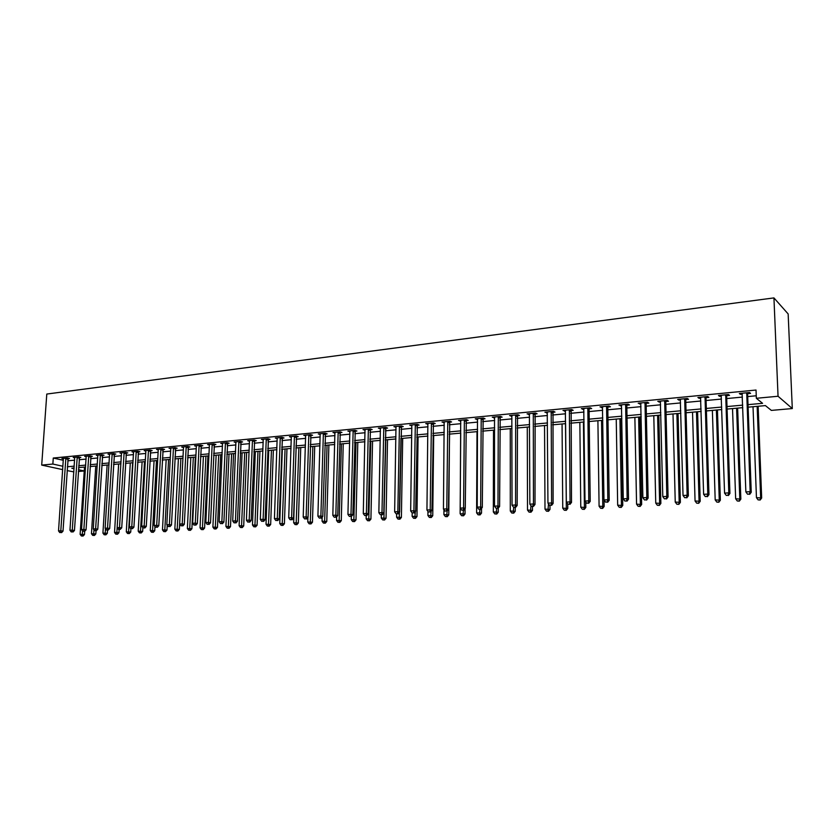 <?xml version="1.0" encoding="UTF-8"?>
<svg xmlns="http://www.w3.org/2000/svg" width="834" height="834" viewBox="0 0 834 834"><rect width="100%" height="100%" fill="white"/><g stroke="black" fill="none" stroke-linecap="round" stroke-linejoin="round"><path stroke-width="1.25" d="M84.244 470.981L78.344 471.502M73.851 471.898L67.095 470.584M748.098 407.169L765.414 405.605L771.356 410.401L792.3 408.556L788.151 313.938L773.942 297.905L46.787 394.055L41.7 465.091L52.855 464.048L62.946 466.269M748.004 404.646L762.578 403.322L756.344 398.287L756.031 390.041L53.272 458.033L63.353 460.305M67.752 460.816L74.633 460.17M79.115 459.743L86.11 459.086M90.614 458.658L97.734 457.991M102.259 457.564L109.504 456.876M114.039 456.448L121.42 455.75M125.976 455.322L133.492 454.613M138.069 454.176L145.721 453.456M150.318 453.018L158.106 452.289M162.713 451.851L170.647 451.1M175.276 450.662L183.355 449.901M188.004 449.463L196.24 448.682M200.9 448.244L209.282 447.451M213.963 447.003L222.501 446.2M227.202 445.752L235.897 444.939M240.609 444.491L249.481 443.646M254.214 443.208L263.242 442.354M267.995 441.905L277.19 441.03M281.965 440.581L291.337 439.695M296.122 439.247L305.671 438.34M310.477 437.892L320.214 436.964M325.041 436.516L334.955 435.577M339.803 435.119L349.915 434.16M354.773 433.701L365.083 432.731M369.962 432.273L380.471 431.272M385.371 430.813L396.077 429.802M400.987 429.333L411.913 428.301M416.844 427.842L427.978 426.789M432.929 426.32L444.282 425.246M449.255 424.777L460.837 423.682M465.831 423.213L477.632 422.098M482.646 421.618L494.687 420.482M499.712 420.013L512.003 418.845M517.049 418.376L529.58 417.188M534.646 416.708L547.427 415.499M552.515 415.019L565.556 413.789M570.664 413.31L583.977 412.048M589.096 411.569L602.68 410.286M607.83 409.796L621.695 408.483M626.855 407.993L641.002 406.658M646.183 406.168L660.632 404.803M665.824 404.313L680.575 402.926M685.798 402.426L700.852 401.008M706.085 400.508L721.473 399.059M726.727 398.558L742.437 397.078M747.702 396.577L756.25 395.775M747.806 393.638L750.558 393.377L749.495 392.512L739.341 393.492L740.425 394.346L742.333 394.159M726.831 395.639L729.541 395.379L728.426 394.534L718.439 395.493L719.575 396.338L721.379 396.16M706.2 397.62L708.869 397.359L707.712 396.525L697.891 397.474L699.069 398.298L700.769 398.131M685.913 399.559L688.54 399.309L687.331 398.485L677.667 399.413L680.502 400.07M665.949 401.467L668.534 401.217L667.283 400.414L657.776 401.321L660.559 401.978M646.319 403.343L648.852 403.103L647.559 402.301L638.208 403.197L640.95 403.854M626.991 405.188L629.482 404.949L628.158 404.167L618.953 405.053L621.643 405.699M607.965 407.013L610.425 406.773L609.06 406.002L600 406.867L602.648 407.524M589.252 408.806L591.671 408.566L590.253 407.805L581.34 408.66L583.946 409.306M570.821 410.568L573.198 410.338L571.759 409.577L562.971 410.422L565.535 411.068M552.671 412.298L555.017 412.079L553.536 411.329L544.894 412.163L547.417 412.799M534.813 414.008L537.117 413.789L535.605 413.049L527.088 413.873L529.569 414.508M517.216 415.686L519.488 415.468L517.945 414.748L509.564 415.551L512.003 416.187M499.889 417.344L502.131 417.136L500.546 416.416L492.289 417.208L494.698 417.844M482.823 418.981L485.034 418.772L483.418 418.063L475.286 418.845L477.642 419.471M466.008 420.586L468.187 420.378L466.54 419.69L458.533 420.451L460.858 421.076M449.443 422.171L451.59 421.962L449.912 421.285L442.02 422.035L444.313 422.661M433.127 423.735L435.233 423.526L433.534 422.859L425.757 423.599L428.009 424.225M417.042 425.267L419.116 425.069L417.396 424.402L409.734 425.142L411.944 425.757M401.185 426.789L403.239 426.591L401.488 425.934L393.94 426.654L396.119 427.269M385.569 428.28L387.591 428.092L385.808 427.435L378.365 428.155L380.512 428.759M370.16 429.75L372.162 429.562L370.359 428.916L363.019 429.625L365.136 430.24M354.982 431.209L356.942 431.022L355.128 430.386L347.893 431.074L349.978 431.689M340.011 432.637L341.95 432.45L340.105 431.824L332.974 432.512L335.028 433.117M325.25 434.045L327.168 433.868L325.291 433.242L318.265 433.92L320.287 434.524M310.696 435.442L312.583 435.265L310.696 434.65L303.753 435.317L305.755 435.911M296.341 436.818L298.197 436.641L296.289 436.036L289.45 436.693L291.41 437.287M282.184 438.173L284.019 437.996L282.09 437.391L275.345 438.048L277.284 438.476M268.214 439.508L270.028 439.33L268.079 438.736L261.417 439.382L263.325 439.956M254.443 440.821L256.226 440.654L254.255 440.071L247.688 440.696L249.575 441.249M240.849 442.124L242.6 441.957L240.619 441.374L234.145 441.999L236.001 442.531M227.432 443.407L229.162 443.24L227.171 442.666L220.781 443.281L222.605 443.803M214.192 444.668L215.912 444.512L213.9 443.949L207.583 444.553L209.397 445.054L209.292 444.386M201.13 445.919L202.829 445.763L200.796 445.2L194.572 445.804L196.355 446.284L196.251 445.637M188.244 447.149L189.912 446.993L187.869 446.44L181.718 447.034L183.48 447.504L183.386 446.878M175.515 448.369L177.162 448.212L175.109 447.67L169.041 448.254L170.772 448.702L170.689 448.098M162.953 449.568L164.579 449.411L162.515 448.88L156.521 449.453L158.231 449.891L158.147 449.297M150.558 450.756L152.163 450.6L150.078 450.068L144.167 450.641L145.856 451.069L145.773 450.485M138.319 451.924L139.903 451.778L137.808 451.246L131.97 451.809L133.638 452.226M126.226 453.081L127.79 452.935L125.684 452.414L119.919 452.966L121.566 453.373M114.289 454.228L115.843 454.082L113.716 453.56L108.024 454.113L109.65 454.499M102.509 455.354L104.031 455.208L101.904 454.697L96.285 455.239L97.88 455.614M90.864 456.469L92.376 456.323L90.228 455.823L84.682 456.354L86.256 456.719M79.366 457.564L80.856 457.428L78.709 456.928L73.225 457.449L74.779 457.814M68.013 458.648L69.483 458.512L67.325 458.022L61.904 458.533L63.447 458.888M53.272 458.033L52.855 464.048M756.344 398.287L778.049 396.254L773.942 297.905M41.7 465.091L62.717 469.636M74.101 468.01L71.818 468.218L74.059 468.708M78.459 469.678L84.244 470.949M742.813 407.649L727.081 409.067M721.817 409.546L706.408 410.933M701.165 411.412L686.08 412.767M680.857 413.247L666.074 414.571M660.872 415.051L646.402 416.354M641.21 416.823L627.032 418.105M621.862 418.564L607.976 419.825M602.826 420.284L589.221 421.514M584.092 421.973L570.758 423.182M565.65 423.641L552.588 424.819M547.49 425.277L534.688 426.435M529.611 426.893L517.059 428.03M512.003 428.488L499.702 429.593M494.666 430.052L482.605 431.136M477.59 431.595L465.768 432.658M460.764 433.107L449.172 434.16M444.188 434.608L432.825 435.629M427.863 436.078L416.719 437.089M411.777 437.527L400.841 438.517M395.91 438.965L385.193 439.935M380.283 440.373L369.764 441.322M364.885 441.759L354.565 442.698M349.696 443.135L339.574 444.053M334.726 444.491L324.791 445.387M319.954 445.815L310.217 446.701M305.4 447.128L295.841 447.994M291.045 448.431L281.663 449.276M276.878 449.703L267.672 450.537M262.918 450.965L253.87 451.788M249.137 452.216L240.265 453.008M235.542 453.435L226.827 454.228M222.125 454.645L213.577 455.416M208.896 455.844L200.504 456.605M195.834 457.022L187.598 457.762M182.948 458.189L174.859 458.919M170.219 459.336L162.276 460.055M157.668 460.472L149.859 461.171M145.272 461.588L137.61 462.276M133.033 462.693L125.507 463.37M120.951 463.777L113.56 464.444M109.014 464.861L101.758 465.518M97.234 465.925L90.103 466.571M85.6 466.977L78.594 467.603M792.3 408.556L778.049 396.254M67.356 466.769L74.226 466.143M78.719 465.737L85.725 465.091M90.228 464.684L97.349 464.027M101.873 463.621L109.129 462.953M113.674 462.547L121.066 461.869M125.621 461.452L133.138 460.764M137.714 460.347L145.377 459.649M149.974 459.232L157.772 458.523M162.38 458.095L170.324 457.376M174.952 456.949L183.042 456.208M187.692 455.791L195.927 455.03M200.598 454.613L208.99 453.842M213.671 453.415L222.219 452.633M226.921 452.205L235.626 451.413M240.348 450.986L249.22 450.172M253.953 449.734L262.991 448.911M267.745 448.483L276.951 447.639M281.725 447.201L291.108 446.346M295.903 445.909L305.463 445.043M310.279 444.595L320.016 443.709M324.853 443.271L334.778 442.364M339.626 441.916L349.748 440.998M354.617 440.55L364.927 439.612M369.816 439.164L380.325 438.204M385.235 437.756L395.952 436.776M400.873 436.328L411.808 435.338M416.75 434.879L427.894 433.868M432.856 433.409L444.22 432.377M449.192 431.918L460.785 430.865M465.779 430.407L477.601 429.333M482.615 428.874L494.666 427.769M499.702 427.31L512.003 426.184M517.059 425.726L529.6 424.579M534.677 424.12L547.479 422.953M552.567 422.484L565.629 421.295M570.737 420.826L584.061 419.606M589.19 419.148L602.794 417.897M607.944 417.427L621.82 416.166M626.991 415.697L641.158 414.404M646.35 413.925L660.809 412.611M666.022 412.132L680.784 410.787M686.007 410.307L701.092 408.931M706.335 408.452L721.733 407.044M726.998 406.565L742.729 405.126M740.394 393.387L740.425 394.346M719.544 395.389L719.575 396.338M699.038 397.359L699.069 398.298M678.866 399.298L678.897 400.226M659.027 401.206L659.048 402.124M639.501 403.072L639.522 403.99M620.288 404.917L620.298 405.835M601.377 406.742L601.387 407.638M582.757 408.524L582.768 409.421M564.43 410.286L564.441 411.172M546.385 412.017L546.395 412.903M528.62 413.727L528.62 414.602M511.127 415.405L511.127 416.27M493.895 417.063L493.895 417.917M476.912 418.689L476.912 419.544M460.191 420.294L460.191 421.149M443.719 421.879L443.709 422.723M427.477 423.432L427.467 424.277M411.485 424.975L411.464 425.809M395.712 426.487L395.702 427.31M380.168 427.978L380.158 428.801M364.844 429.447L364.833 430.261M349.738 430.897L349.717 431.71M334.851 432.335L334.83 433.138M323.383 433.43L320.882 516.027L317.91 516.194L320.141 434.535M305.671 435.265L305.651 435.921M746.732 392.783L750.162 491.674L745.867 491.924L742.083 393.231M748.171 392.647L747.629 394.472L751.246 492.268L750.162 491.674L749.276 494.114L747.556 494.208L749.276 494.114M749.714 494.343L751.246 492.268M745.867 491.924L747.556 494.208M753.019 406.731L756.448 497.658L761.671 497.992L758.137 406.262M759.774 499.795L758.096 499.879L760.181 500.014L760.65 497.429L757.157 406.356M758.096 499.879L756.448 497.658M761.671 497.992L760.181 500.014M725.716 394.795L728.801 492.884L724.569 493.123L721.139 395.243M727.196 394.659L726.654 396.473L729.927 493.467L728.801 492.884L727.936 495.302L726.247 495.396L727.936 495.302M728.395 495.532L729.927 493.467M724.569 493.123L726.247 495.396M705.043 396.786L707.785 494.082L703.625 494.312L700.539 397.213M706.565 396.64L706.023 398.433L708.963 494.656L707.785 494.082L706.961 496.47L705.293 496.564L706.961 496.47M707.43 496.699L708.963 494.656M703.625 494.312L705.293 496.564M684.704 398.735L687.133 495.25L683.036 495.479L680.283 399.163M686.267 398.589L685.736 400.372L688.352 495.813L687.133 495.25L686.33 497.617L684.693 497.71L686.33 497.617M686.82 497.846L688.352 495.813M683.036 495.479L684.693 497.71M732.523 408.577L735.651 498.784L740.842 499.118L737.631 408.118M738.934 500.9L737.277 500.994L739.362 501.119L739.779 498.565L736.599 408.212M737.277 500.994L735.651 498.784M740.842 499.118L739.362 501.119M712.372 410.401L715.186 499.9L720.357 500.223L717.449 409.942M718.428 501.995L716.802 502.089L718.877 502.214L719.252 499.681L716.375 410.036M716.802 502.089L715.186 499.9M720.357 500.223L718.877 502.214M692.533 412.184L695.056 500.984L700.206 501.307L697.599 411.735M698.256 503.069L696.661 503.163L698.725 503.288L699.048 500.775L696.473 411.829M696.661 503.163L695.056 500.984M700.206 501.307L698.725 503.288M664.698 400.654L666.814 496.407L662.79 496.637L660.351 401.071M666.303 400.508L665.782 402.269L668.076 496.96L666.814 496.407L666.032 498.753L664.427 498.847L666.032 498.753M666.543 498.972L668.076 496.96M662.79 496.637L664.427 498.847M673.007 413.945L675.238 502.058L680.377 502.381L678.052 413.497M678.407 504.132L676.833 504.216L678.886 504.341L679.178 501.849L676.885 413.601M676.833 504.216L675.238 502.058M680.377 502.381L678.886 504.341M645.016 402.551L646.819 497.533L642.868 497.762L640.731 402.958M646.663 402.395L646.141 404.146L648.133 498.086L646.819 497.533L646.069 499.868L644.494 499.952L646.069 499.868M646.6 500.087L648.133 498.086M642.868 497.762L644.494 499.952M625.646 404.407L627.158 498.649L623.269 498.878L621.434 404.813M627.335 404.25L626.814 405.981L628.513 499.191L627.158 498.649L626.438 500.963L624.875 501.046L626.438 500.963M626.98 501.182L628.513 499.191M623.269 498.878L624.875 501.046M606.589 406.241L607.819 499.754L603.983 499.973L602.44 406.638M608.309 406.075L607.798 407.795L609.206 500.285L607.819 499.754L607.121 502.037L605.588 502.12L607.121 502.037M607.673 502.256L609.206 500.285M603.983 499.973L605.588 502.12M587.834 408.034L588.783 500.827L585.009 501.046L583.748 408.431M589.586 407.868L589.075 409.588L590.211 501.359L588.783 500.827L588.106 503.1L586.594 503.183L588.106 503.1M588.679 503.309L590.211 501.359M585.009 501.046L586.594 503.183M569.372 409.807L570.049 501.891L566.338 502.099L565.348 410.192M571.154 409.64L571.519 502.412L570.049 501.891L569.393 504.143L567.912 504.226L569.393 504.143M569.987 504.351L571.519 502.412M566.338 502.099L567.912 504.226M653.793 415.686L655.743 503.121L660.862 503.434L658.818 415.228M658.881 505.175L657.328 505.258L659.381 505.383L659.621 502.912L657.609 415.342M657.328 505.258L655.743 503.121M660.862 503.434L659.381 505.383M634.872 417.396L636.561 504.163L641.659 504.466L639.886 416.937M639.657 506.196L638.125 506.28L640.168 506.405L639.657 506.196L640.376 503.955L638.635 417.052M638.125 506.28L636.561 504.163M641.659 504.466L640.168 506.405M616.243 419.075L617.671 505.185L622.748 505.487L621.247 418.626M620.736 507.208L619.235 507.281L621.257 507.406L620.736 507.208L621.424 504.977L619.943 418.741M619.235 507.281L617.671 505.185M622.748 505.487L621.257 507.406M597.905 420.732L599.083 506.196L604.139 506.488L604.045 500.046M602.106 508.198L600.626 508.281L602.648 508.396L602.106 508.198L602.774 505.988L601.554 420.399M600.626 508.281L599.083 506.196M604.139 506.488L602.648 508.396M579.849 422.358L580.777 507.187L585.812 507.479L585.749 502.037M583.769 509.178L582.309 509.251L584.321 509.376L583.769 509.178L584.415 506.989L583.435 422.035M582.309 509.251L580.777 507.187M585.812 507.479L584.321 509.376M551.191 411.558L551.608 502.944L547.948 503.142L547.229 411.933M553.015 411.381L553.109 503.455L551.608 502.944L550.972 505.175L549.512 505.258L550.972 505.175M551.576 505.373L553.109 503.455M547.948 503.142L549.512 505.258M562.053 423.964L562.752 508.167L567.766 508.459L567.725 503.976M565.702 510.137L564.274 510.22L566.276 510.335L565.702 510.137L566.328 507.969L565.598 423.651M564.274 510.22L562.752 508.167M567.766 508.459L566.276 510.335M533.291 413.278L533.458 503.965L529.861 504.174L529.392 413.654M535.147 413.101L535.001 504.476L533.458 503.965L532.843 506.186L531.404 506.259L532.843 506.186M533.468 506.384L535.001 504.476M529.861 504.174L531.404 506.259M544.539 425.548L544.998 509.126L549.992 509.418L549.971 505.404M547.917 511.086L546.51 511.159L548.501 511.273L547.917 511.086L548.491 503.882M546.51 511.159L544.998 509.126M549.992 509.418L548.501 511.273M515.662 414.967L515.579 504.987L512.045 505.185L511.826 415.332M517.549 414.79L517.163 505.487L515.579 504.987L514.995 507.176L513.577 507.26L514.995 507.176M515.631 507.374L517.163 505.487M512.045 505.185L513.577 507.26M527.276 427.102L527.515 510.074L532.488 510.356L532.467 506.436M530.403 512.024L529.017 512.097L530.997 512.212L530.403 512.024L530.977 505.675M529.017 512.097L527.515 510.074M532.488 510.356L530.997 512.212M498.305 416.635L497.981 505.977L494.499 506.175L494.52 417M500.212 416.447L499.597 506.478L497.981 505.977L497.418 508.156L496.022 508.24L497.418 508.156M498.065 508.354L499.597 506.478M494.499 506.175L496.022 508.24M510.272 428.645L510.293 511.002L515.245 511.294L515.235 507.395M513.15 512.941L511.774 513.014L513.754 513.129L513.15 512.941L513.713 507.301M511.774 513.014L510.293 511.002M515.245 511.294L513.754 513.129M481.208 418.272L480.655 506.968L477.225 507.155L477.486 418.637M483.147 418.095L482.302 507.447L480.655 506.968L480.113 509.126L478.737 509.199L480.113 509.126M480.77 509.313L482.302 507.447M477.225 507.155L478.737 509.199M493.519 430.156L493.321 511.93L498.252 512.212L498.263 508.114M496.147 513.848L494.802 513.921L496.772 514.036L496.147 513.848L496.699 508.427M494.802 513.921L493.321 511.93M498.252 512.212L496.772 514.036M464.361 419.898L463.589 507.927L460.212 508.125L460.702 420.242M466.331 419.7L465.268 508.417L463.589 507.927L463.068 510.074L461.713 510.147L463.068 510.074M463.735 510.262L465.268 508.417M460.212 508.125L461.713 510.147M477.006 431.647L476.61 512.837L481.52 513.108L481.541 508.375M479.404 514.734L478.07 514.807L480.04 514.922L479.404 514.734L479.946 509.365M478.07 514.807L476.61 512.837M481.52 513.108L480.04 514.922M447.775 421.483L446.784 508.886L443.448 509.074L444.157 421.837M449.766 421.295L448.483 509.365L446.784 508.886L446.273 511.013L444.939 511.086L446.273 511.013M446.951 511.2L448.483 509.365M443.448 509.074L444.939 511.086M431.418 423.057L430.219 509.824L426.945 510.012L427.863 423.401M433.44 422.859L431.949 510.293L430.219 509.824L429.739 511.93L428.426 512.003L429.739 511.93M430.427 512.118L431.949 510.293M426.945 510.012L428.426 512.003M415.311 424.6L413.914 510.752L410.672 510.929L411.808 424.944M417.354 424.412L415.666 511.211L413.914 510.752L413.435 512.847L412.142 512.92L413.435 512.847M414.144 513.025L415.666 511.211M410.672 510.929L412.142 512.92M399.434 426.132L397.839 511.659L394.649 511.847L395.973 426.455M401.498 425.934L399.622 512.118L397.839 511.659L397.38 513.744L396.108 513.807L397.38 513.744M398.099 513.921L399.622 512.118M394.649 511.847L396.108 513.807M383.786 427.633L381.993 512.556L378.855 512.743L380.377 427.957M385.861 427.456L383.807 513.014L381.993 512.556L381.555 514.62L380.304 514.693L381.555 514.62M382.285 514.797L383.807 513.014M378.855 512.743L380.304 514.693M368.367 429.114L366.387 513.442L363.29 513.619L365 429.437M370.452 428.957L368.211 513.89L366.387 513.442L365.97 515.495L364.729 515.558L365.97 515.495M366.699 515.673L368.211 513.89M363.29 513.619L364.729 515.558M353.157 430.573L350.999 514.317L347.945 514.495L349.842 430.886M355.263 430.427L352.855 514.766L350.999 514.317L350.593 516.35L349.373 516.413L350.593 516.35M352.626 521.5L354.533 521.604L352.626 521.5L351.25 519.634L351.322 516.527L352.855 514.766M347.945 514.495L349.373 516.413M338.166 432.012L335.831 515.183L332.829 515.349L334.903 432.325M340.282 431.887L337.707 515.62L335.831 515.183L335.445 517.195L334.246 517.257L335.445 517.195M336.196 517.372L337.707 515.62M332.829 515.349L334.246 517.257M325.521 433.326L322.779 516.465L320.882 516.027L320.506 518.029L319.318 518.091L320.506 518.029M321.267 518.195L322.779 516.465M317.91 516.194L319.318 518.091M308.809 434.827L306.141 516.861L303.211 517.028L305.63 435.139M310.957 434.733L308.059 517.288L306.141 516.861L305.786 518.852L304.608 518.915L305.786 518.852M306.547 519.019L308.059 517.288M303.211 517.028L304.608 518.915M294.433 436.213L291.598 517.685L288.72 517.851L291.306 436.516M296.591 436.13L293.537 518.112L291.598 517.685L291.264 519.655L290.107 519.728L291.264 519.655M292.036 519.822L293.537 518.112M288.72 517.851L290.107 519.728M280.255 437.569L277.263 518.498L274.428 518.665L277.169 437.871M282.424 437.496L279.223 518.915L277.263 518.498L276.94 520.458L275.804 520.52L276.94 520.458M277.722 520.625L279.223 518.915M274.428 518.665L275.804 520.52M266.265 438.913L263.127 519.301L260.323 519.457L263.221 439.205M268.454 438.851L265.108 519.718L263.127 519.301L262.814 521.25L261.699 521.313L262.814 521.25M263.607 521.406L265.108 519.718M260.323 519.457L261.699 521.313M252.473 440.237L249.189 520.093L246.426 520.249L249.47 440.529M254.662 440.185L251.18 520.499L249.189 520.093L248.886 522.021L247.781 522.084L248.886 522.021M249.689 522.188L251.18 520.499M246.426 520.249L247.781 522.084M238.858 441.551L235.438 520.875L232.707 521.031L235.897 441.832M241.068 441.509L237.45 521.281L235.438 520.875L235.146 522.793L234.052 522.845L235.146 522.793M235.949 522.949L237.45 521.281M232.707 521.031L234.052 522.845M225.43 442.833L221.865 521.646L219.175 521.792L222.511 443.115M227.651 442.802L223.898 522.042L221.865 521.646L221.594 523.543L220.52 523.606L221.594 523.543M222.407 523.7L223.898 522.042M219.175 521.792L220.52 523.606M212.18 444.105L208.479 522.407L205.821 522.553L209.397 445.022M214.411 444.084L210.522 522.803L208.479 522.407L208.219 524.294L207.155 524.346L208.219 524.294M209.042 524.45L210.522 522.803M205.821 522.553L207.155 524.346M199.107 445.366L195.271 523.147L192.654 523.304L196.355 446.273M201.338 445.356L197.335 523.543L195.271 523.147L195.02 525.024L193.978 525.086L195.02 525.024M195.844 525.18L197.335 523.543M192.654 523.304L193.978 525.086M460.733 433.107L460.128 513.723L465.028 514.005L465.059 508.657M462.901 515.62L461.588 515.693L463.548 515.798L462.901 515.62L463.433 510.283M461.588 515.693L460.128 513.723M465.028 514.005L463.548 515.798M443.949 509.741L443.897 514.609L448.775 514.88L449.516 434.128M446.638 516.486L445.346 516.559L447.295 516.663L446.638 516.486L447.16 510.95M445.346 516.559L443.897 514.609M448.775 514.88L447.295 516.663M427.946 511.367L427.905 515.475L432.752 515.746L433.68 435.557M430.605 517.341L429.333 517.414L431.282 517.518L430.605 517.341L431.126 511.284M429.333 517.414L427.905 515.475M432.752 515.746L431.282 517.518M412.184 512.92L412.132 516.329L416.969 516.6L418.074 436.964M414.811 518.185L413.56 518.248L415.488 518.352L414.811 518.185L415.332 511.617M413.56 518.248L412.132 516.329M416.969 516.6L415.488 518.352M396.64 513.942L396.588 517.174L401.394 517.434L402.686 438.35M399.236 519.009L397.995 519.082L399.924 519.186L399.236 519.009L400.977 438.507M397.995 519.082L396.588 517.174M401.394 517.434L399.924 519.186M381.315 514.859L381.263 517.997L386.048 518.268L387.518 439.716M383.88 519.832L382.66 519.895L384.578 519.999L383.88 519.832L385.777 439.872M382.66 519.895L381.263 517.997M386.048 518.268L384.578 519.999M366.209 515.693L366.147 518.821L370.921 519.082L372.558 441.071M368.743 520.635L367.544 520.697L369.452 520.802L368.743 520.635L370.796 441.228M367.544 520.697L366.147 518.821M370.921 519.082L369.452 520.802M351.25 519.634L356.003 519.884L357.796 442.406M353.814 521.438L356.014 442.562M356.003 519.884L354.533 521.604M336.644 516.851L336.55 520.426L341.283 520.677L343.243 443.719M339.094 522.22L337.926 522.282L339.824 522.386L339.094 522.22L341.44 443.876M337.926 522.282L336.55 520.426M341.283 520.677L339.824 522.386M322.174 517.153L322.06 521.208L326.772 521.469L328.888 445.012M324.572 522.991L323.425 523.054L325.312 523.158L324.572 522.991L327.064 445.179M323.425 523.054L322.06 521.208M326.772 521.469L325.312 523.158M307.902 517.476L307.756 521.99L312.458 522.24L314.72 446.294M310.258 523.752L309.122 523.815L310.999 523.919L310.258 523.752L312.875 446.461M309.122 523.815L307.756 521.99M312.458 522.24L310.999 523.919M296.101 447.973L293.662 522.751L298.332 523.001L300.751 447.556M296.133 524.513L295.007 524.565L296.873 524.669L296.133 524.513L298.874 447.722M295.007 524.565L293.662 522.751M298.332 523.001L296.873 524.669M282.33 449.213L279.744 523.502L284.404 523.752L286.959 448.796M282.194 525.253L281.089 525.316L282.945 525.41L282.194 525.253L285.072 448.963M281.089 525.316L279.744 523.502M284.404 523.752L282.945 525.41M268.746 450.443L266.015 524.252L270.654 524.492L273.354 450.026M268.444 525.983L267.349 526.046L269.205 526.139L268.444 525.983L271.446 450.193M267.349 526.046L266.015 524.252M270.654 524.492L269.205 526.139M255.329 451.653L252.473 524.982L257.091 525.222L259.927 451.236M254.87 526.713L253.797 526.765L255.642 526.859L254.87 526.713L257.998 451.413M253.797 526.765L252.473 524.982M257.091 525.222L255.642 526.859M242.089 452.852L239.108 525.712L243.705 525.952L246.666 452.435M241.485 527.422L240.421 527.484L242.267 527.578L241.485 527.422L244.727 452.612M240.421 527.484L239.108 525.712M243.705 525.952L242.267 527.578M229.027 454.03L225.92 526.421L230.497 526.661L233.583 453.613M228.276 528.13L227.223 528.183L229.058 528.276L228.276 528.13L231.623 453.79M227.223 528.183L225.92 526.421M230.497 526.661L229.058 528.276M216.131 455.187L212.899 527.13L217.465 527.369L220.676 454.78M215.235 528.819L214.192 528.881L216.016 528.975L215.235 528.819L218.696 454.957M214.192 528.881L212.899 527.13M217.465 527.369L216.016 528.975M186.201 446.607L182.239 523.888L179.654 524.033L183.48 447.504M188.442 446.597L184.314 524.284L182.239 523.888L182 525.754L180.968 525.806L182 525.754M182.834 525.91L184.314 524.284M179.654 524.033L180.968 525.806M203.402 456.344L200.045 527.828L204.591 528.058L207.927 455.927M202.36 529.507L201.338 529.559L203.152 529.653L202.36 529.507L205.935 456.115M201.338 529.559L200.045 527.828M204.591 528.058L203.152 529.653M173.462 447.827L169.375 524.617L166.821 524.763L170.772 448.713M175.713 447.827L171.47 525.003L169.375 524.617L169.156 526.473L168.134 526.525L169.156 526.473M169.99 526.619L171.47 525.003M166.821 524.763L168.134 526.525M190.83 457.47L187.358 528.516L191.893 528.746L195.333 457.063M189.652 530.184L188.64 530.236L190.454 530.33L189.652 530.184L193.332 457.251M188.64 530.236L187.358 528.516M191.893 528.746L190.454 530.33M160.889 449.036L156.688 525.337L154.165 525.483L158.231 449.912M163.151 449.046L158.794 525.722L156.688 525.337L156.469 527.182L155.458 527.234L156.469 527.182M157.313 527.328L158.794 525.722M154.165 525.483L155.458 527.234M178.413 458.596L174.838 529.194L179.352 529.423L182.907 458.189M177.11 530.851L176.11 530.904L177.913 530.997L177.11 530.851L180.884 458.366M176.11 530.904L174.838 529.194M179.352 529.423L177.913 530.997M148.473 450.224L144.157 526.056L141.665 526.191L145.856 451.1M150.745 450.245L146.273 526.431L144.157 526.056L143.948 527.88L142.958 527.932L143.948 527.88M144.803 528.026L146.273 526.431M141.665 526.191L142.958 527.932M166.164 459.701L162.474 529.861L166.967 530.09L167.217 525.284M164.715 531.519L163.735 531.571L165.528 531.654L164.715 531.519L168.604 459.482M163.735 531.571L162.474 529.861M166.967 530.09L165.528 531.654M136.223 451.402L131.782 526.754L129.333 526.89L133.544 451.663M138.496 451.423L133.92 527.13L131.782 526.754L131.595 528.568L130.615 528.62L131.595 528.568M132.45 528.714L133.92 527.13M129.333 526.89L130.615 528.62M154.061 460.795L150.266 530.528L154.738 530.747L154.957 526.556M152.486 532.165L151.517 532.217L153.31 532.311L152.486 532.165L156.469 460.577M151.517 532.217L150.266 530.528M154.738 530.747L153.31 532.311M118.636 463.985L114.539 532.467L116.885 532.342L121.483 452.82M118.428 529.298L120.252 529.392L118.428 529.298L117.156 527.588L121.722 527.818L126.403 452.591M124.12 452.56L119.398 529.246M120.252 529.392L121.722 527.818M142.103 461.869L138.204 531.185L142.666 531.404L142.864 527.797M140.414 532.811L139.455 532.863L141.238 532.947L140.414 532.811L144.48 461.661M139.455 532.863L138.204 531.185M142.666 531.404L141.238 532.947M112.173 453.706L107.523 528.13L105.136 528.266L109.567 453.957M114.466 453.748L109.681 528.495L107.523 528.13L107.357 529.913L106.398 529.976L107.357 529.913M108.212 530.059L109.681 528.495M105.136 528.266L106.398 529.976M130.302 462.943L126.299 531.831L130.74 532.05L130.928 528.673M128.488 533.447L127.539 533.499L129.312 533.583L128.488 533.447L132.648 462.724M127.539 533.499L126.299 531.831M130.74 532.05L129.312 533.583M100.372 454.843L95.618 528.808L93.262 528.944L97.807 455.093M102.676 454.884L97.786 529.163L95.618 528.808L95.462 530.58L94.513 530.632L95.462 530.58M96.327 530.726L97.786 529.163M93.262 528.944L94.513 530.632M116.708 534.073L115.77 534.125L117.542 534.208L116.708 534.073L116.885 532.342L118.96 532.686L119.158 529.423M115.77 534.125L114.539 532.467M118.96 532.686L117.542 534.208M88.727 455.958L83.869 529.475L81.534 529.6L86.183 456.208M91.031 456.01L86.048 529.83L83.869 529.475L83.723 531.237L82.785 531.289L83.723 531.237M84.588 531.373L86.048 529.83M81.534 529.6L82.785 531.289M107.117 465.028L102.926 533.093L107.325 533.312L107.523 530.101M105.074 534.698L104.156 534.74L105.908 534.834L105.074 534.698L105.501 528.756M104.156 534.74L102.926 533.093M107.325 533.312L105.908 534.834M77.218 457.063L72.266 530.132L69.962 530.257L74.706 457.313M79.532 457.115L74.455 530.487L72.266 530.132L72.12 531.884L71.203 531.936L72.12 531.884M72.996 532.019L74.455 530.487M69.962 530.257L71.203 531.936M95.743 466.06L91.459 533.718L95.837 533.927L96.035 530.737M93.585 535.303L92.668 535.355L94.43 535.438L93.585 535.303L93.971 529.903M92.668 535.355L91.459 533.718M95.837 533.927L94.43 535.438M65.855 458.158L60.799 530.778L58.526 530.914L63.374 458.398M68.169 458.21L62.998 531.133L60.799 530.778L60.674 532.519L59.767 532.572L60.674 532.519M61.549 532.655L62.998 531.133M58.526 530.914L59.767 532.572M84.495 467.071L80.127 534.333L84.484 534.542L84.703 531.258M82.232 535.908L81.336 535.96L83.077 536.043L82.232 535.908L82.587 531.018M81.336 535.96L80.127 534.333M84.484 534.542L83.077 536.043M746.659 392.991L747.723 393.846M746.555 393.617L747.629 394.472M725.632 395.014L726.748 395.858M725.538 395.629L726.654 396.473M704.959 396.994L706.127 397.828M704.866 397.609L706.023 398.433M684.631 398.944L685.84 399.767M684.526 399.549L685.736 400.372M664.625 400.862L665.876 401.675M664.521 401.467L665.782 402.269M644.943 402.749L646.235 403.552M644.838 403.354L646.141 404.146M625.573 404.615L626.918 405.397M625.479 405.199L626.814 405.981M606.516 406.439L607.892 407.211M606.422 407.023L607.798 407.795M587.761 408.243L589.179 409.004M587.657 408.827L589.075 409.588M569.299 410.015L570.748 410.766M569.195 410.589L570.644 411.339M551.118 411.756L552.608 412.496M551.013 412.33L552.504 413.07M533.218 413.476L534.74 414.206M533.114 414.039L534.636 414.769M515.589 415.165L517.143 415.885M515.495 415.728L517.049 416.447M498.232 416.833L499.816 417.542M498.138 417.386L499.722 418.095M481.135 418.47L482.75 419.168M481.041 419.022L482.657 419.731M464.298 420.086L465.945 420.774M464.194 420.638L465.841 421.326M447.702 421.681L449.38 422.358M447.597 422.223L449.276 422.911M431.355 423.245L433.054 423.922M431.251 423.787L432.961 424.464M415.249 424.787L416.969 425.455M415.144 425.33L416.875 425.997M399.371 426.31L401.123 426.977M399.267 426.852L401.018 427.508M383.723 427.811L385.496 428.467M383.619 428.353L385.402 428.999M368.294 429.291L370.098 429.937M368.201 429.823L370.004 430.469M353.095 430.751L354.919 431.387M352.99 431.282L354.815 431.908M338.104 432.189L339.949 432.815M337.999 432.71L339.845 433.336M323.321 433.607L325.187 434.233M323.217 434.128L325.093 434.743M308.747 435.004L310.634 435.619M308.643 435.525L310.529 436.13M294.371 436.391L296.279 436.995M294.266 436.901L296.185 437.496M280.193 437.746L282.121 438.34M280.088 438.257L282.017 438.851M266.202 439.091L268.152 439.674M266.109 439.591L268.058 440.185M252.41 440.415L254.38 440.998M252.316 440.915L254.276 441.499M238.805 441.718L240.786 442.291M238.701 442.218L240.682 442.791M225.368 443.01L227.369 443.573M225.274 443.5L227.275 444.074M212.117 444.282L214.14 444.845M212.024 444.772L214.036 445.335M199.045 445.533L201.077 446.086M198.951 446.023L200.973 446.576M186.138 446.774L188.182 447.316M186.045 447.253L188.088 447.806M173.399 447.994L175.463 448.536M173.305 448.473L175.359 449.015M160.826 449.203L162.901 449.734M160.733 449.682L162.797 450.214M148.41 450.391L150.495 450.923M148.316 450.86L150.401 451.392M136.161 451.569L138.256 452.091M136.067 452.038L138.163 452.56M124.058 452.726L126.174 453.248M123.964 453.196L126.07 453.717M112.11 453.873L114.237 454.384M112.017 454.342L114.143 454.853M100.32 454.999L102.446 455.51M100.226 455.468L102.353 455.979M88.665 456.125L90.812 456.625M88.571 456.584L90.718 457.084M77.155 457.23L79.313 457.72M77.062 457.689L79.22 458.179M65.792 458.314L67.961 458.804M65.698 458.773L67.856 459.263"/></g></svg>
